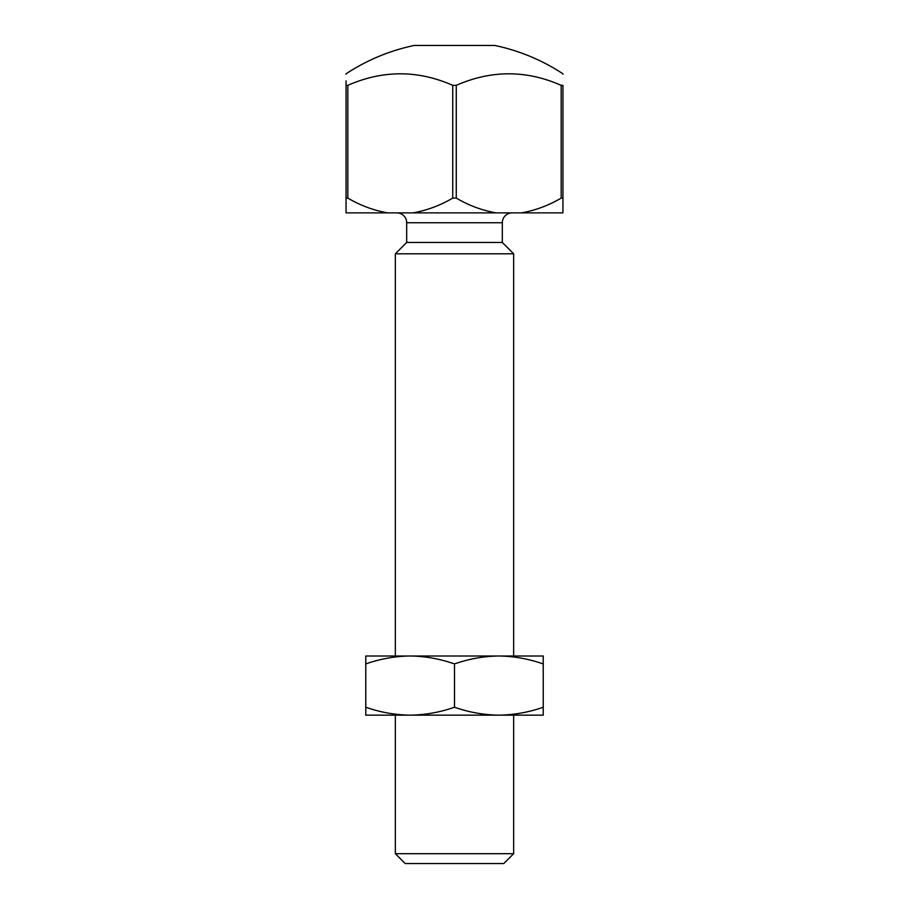 <?xml version="1.0" encoding="UTF-8"?>
<svg xmlns="http://www.w3.org/2000/svg" width="909" height="909" viewBox="0 0 909 909"><rect width="100%" height="100%" fill="white"/><g stroke="black" fill="none" stroke-linecap="round" stroke-linejoin="round"><path stroke-width="1.36" d="M513.653 656.003L513.653 253.793L502.313 242.453L406.687 242.453L406.687 222.739A9.863 9.863 0 0 0 396.824 212.876M502.313 242.453L502.313 222.739A9.863 9.863 0 0 1 512.176 212.876M513.653 853.687L503.791 863.55L405.209 863.55L395.347 853.687L513.653 853.687L513.653 715.156M513.653 253.793L395.347 253.793L395.347 656.003M395.347 853.687L395.347 715.156M406.687 242.453L395.347 253.793M521.414 212.876L562.944 212.876L562.944 198.094L561.183 198.094C548.616 205.479 535.356 210.411 521.414 212.876L346.056 212.876L346.056 85.344C346.056 69.97 346.056 69.97 346.056 85.344L346.056 80.856M562.944 74.277L562.944 73.799C542.003 60.062 519.266 50.609 494.757 45.45L414.243 45.45C389.734 50.609 366.997 60.062 346.056 73.799L346.056 74.277M561.183 198.094L561.183 85.344L562.944 85.344C562.944 69.97 562.944 69.97 562.944 85.344L562.944 198.094M561.183 85.344C526.3 69.97 491.314 69.97 456.261 85.344L456.261 198.094C468.828 205.479 482.088 210.411 496.03 212.876M456.261 198.094L452.739 198.094C440.172 205.479 426.912 210.411 412.97 212.876M452.739 198.094L452.739 85.344C417.845 69.97 382.871 69.97 347.817 85.344L347.817 198.094C360.384 205.479 373.644 210.411 387.586 212.876M347.817 198.094L346.056 198.094M452.739 85.344L456.261 85.344M347.817 85.344L346.056 85.344M454.5 663.934C440.036 658.855 425.253 656.218 410.141 656.003C395.017 656.218 380.235 658.855 365.77 663.934L365.77 656.003L543.23 656.003L543.23 715.156L498.859 715.156C483.747 714.94 468.964 712.304 454.5 707.236L454.5 663.934C468.964 658.855 483.747 656.218 498.859 656.003C513.983 656.218 528.765 658.855 543.23 663.934M543.23 707.236C528.765 712.304 513.983 714.94 498.859 715.156L410.141 715.156C425.253 714.94 440.036 712.304 454.5 707.236M365.77 663.934L365.77 707.236C380.235 712.304 395.017 714.94 410.141 715.156L365.77 715.156L365.77 707.236M502.313 222.739L406.687 222.739"/></g></svg>
